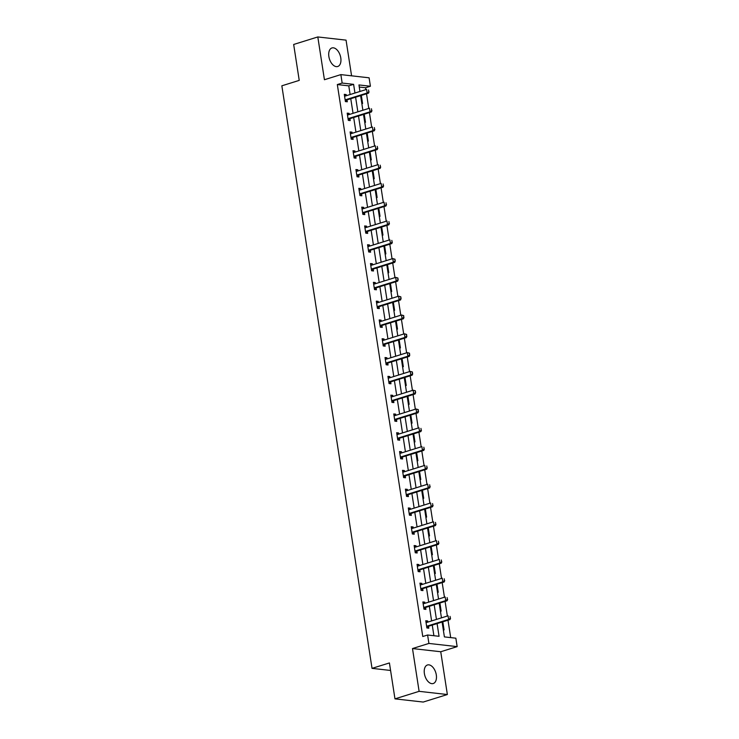 <?xml version="1.0" encoding="UTF-8"?>
<svg xmlns="http://www.w3.org/2000/svg" width="739" height="739" viewBox="0 0 739 739"><rect width="100%" height="100%" fill="white"/><g stroke="black" fill="none" stroke-linecap="round" stroke-linejoin="round"><path stroke-width="1.11" d="M436.306 674.929A9.709 5.663 72.7 0 0 427.456 664.98A9.709 5.663 72.7 0 0 424.389 673.58A9.709 5.663 72.7 0 0 433.239 683.52A9.709 5.663 72.7 0 0 436.306 674.929M340.781 57.901A9.709 5.663 72.7 0 0 331.94 47.952A9.709 5.663 72.7 0 0 328.873 56.552A9.709 5.663 72.7 0 0 337.714 66.501A9.709 5.663 72.7 0 0 340.781 57.901M442.098 622.035L444.398 636.898L455.852 638.191L457.155 646.625L428.906 643.438L427.604 635.004L439.058 636.297L437.091 623.596M440.74 651.743L412.491 648.556L419.115 691.334L394.968 698.863L423.216 702.05L447.363 694.531L440.74 651.743L457.155 646.625M351.579 75.831L346.055 40.137L317.807 36.95L324.43 79.729L340.855 74.611L369.103 77.807L370.405 86.241L358.951 84.948L359.958 91.46M365.87 89.622L365.574 87.747L370.405 86.241M450.698 637.609L448 620.197M447.354 616.021L445.09 601.398M444.444 597.223L442.181 582.6M441.534 578.425L439.271 563.792M438.624 559.626L436.361 544.994M435.714 540.828L433.451 526.196M432.805 522.02L430.541 507.397M429.895 503.222L427.632 488.599M426.985 484.424L424.722 469.792M424.075 465.625L421.812 450.993M421.165 446.827L418.902 432.195M418.256 428.02L415.992 413.397M415.346 409.221L413.083 394.598M412.436 390.423L410.173 375.791M409.526 371.625L407.254 356.992M406.616 352.826L404.344 338.194M403.706 334.019L401.434 319.396M400.787 315.22L398.524 300.597M397.878 296.422L395.614 281.799M394.968 277.624L392.705 262.992M392.058 258.826L389.795 244.193M389.148 240.027L386.885 225.395M386.238 221.22L383.975 206.597M383.329 202.421L381.065 187.798M380.419 183.623L378.156 168.991M377.509 164.825L375.246 150.193M374.599 146.026L372.336 131.394M371.689 127.219L369.426 112.596M368.779 108.421L366.516 93.798M419.115 691.334L447.363 694.531M394.968 698.863L389.416 662.948L372.031 668.361L281.845 85.807L299.23 80.385L293.669 44.469L317.807 36.95M372.031 668.361L390.571 670.458M365.574 87.747L359.274 87.036M360.697 96.19L361.463 96.282L362.581 103.515L361.814 103.423M363.606 114.998L364.373 115.081L365.491 122.314L364.724 122.221M366.516 133.796L367.283 133.879L368.401 141.112L367.634 141.029M369.426 152.594L370.193 152.677L371.311 159.91L370.544 159.827M372.336 171.393L373.103 171.485L374.22 178.709L373.454 178.626M375.246 190.191L376.012 190.283L377.13 197.507L376.363 197.424M378.156 208.998L378.922 209.082L380.04 216.315L379.273 216.222M381.065 227.797L381.832 227.88L382.95 235.113L382.183 235.03M383.975 246.595L384.742 246.678L385.86 253.911L385.093 253.828M386.885 265.393L387.652 265.477L388.769 272.709L388.012 272.626M389.795 284.192L390.561 284.284L391.679 291.508L390.922 291.425M392.705 302.99L393.471 303.082L394.589 310.315L393.832 310.223M395.624 321.798L396.381 321.881L397.499 329.114L396.741 329.021M398.533 340.596L399.291 340.679L400.418 347.912L399.651 347.829M401.443 359.394L402.201 359.477L403.328 366.71L402.561 366.627M404.353 378.192L405.12 378.285L406.238 385.509L405.471 385.425M407.263 396.991L408.03 397.083L409.147 404.316L408.381 404.224M410.173 415.798L410.939 415.881L412.057 423.114L411.29 423.022M413.083 434.597L413.849 434.68L414.967 441.913L414.2 441.83M415.992 453.395L416.759 453.478L417.877 460.711L417.11 460.628M418.902 472.193L419.669 472.286L420.787 479.509L420.02 479.426M421.812 490.992L422.579 491.084L423.696 498.308L422.93 498.225M424.722 509.799L425.488 509.882L426.606 517.115L425.84 517.023M427.632 528.597L428.398 528.681L429.516 535.914L428.749 535.83M430.541 547.396L431.308 547.479L432.426 554.712L431.659 554.629M433.451 566.194L434.218 566.277L435.336 573.51L434.578 573.427M436.361 584.992L437.128 585.085L438.245 592.308L437.488 592.225M439.271 603.791L440.038 603.883L441.155 611.116L440.398 611.024M442.19 622.598L442.947 622.681L444.074 629.914L443.308 629.822M350.12 94.527L348.78 85.853L337.326 84.56L422.773 636.51L427.604 635.004M433.904 635.716L432.26 625.102M431.613 620.926L429.35 606.303M428.703 602.128L426.44 587.505M425.793 583.33L423.53 568.697M422.884 564.531L420.62 549.899M419.974 545.733L417.711 531.101M417.064 526.925L414.801 512.303M414.154 508.127L411.891 493.504M411.244 489.329L408.981 474.706M408.334 470.531L406.071 455.898M405.425 451.732L403.161 437.1M402.515 432.925L400.242 418.302M399.605 414.126L397.333 399.503M396.695 395.328L394.423 380.705M393.776 376.53L391.513 361.898M390.866 357.731L388.603 343.099M387.957 338.933L385.693 324.301M385.047 320.126L382.784 305.503M382.137 301.327L379.874 286.704M379.227 282.529L376.964 267.897M376.317 263.731L374.054 249.098M373.407 244.932L371.144 230.3M370.498 226.125L368.234 211.502M367.588 207.326L365.325 192.703M364.678 188.528L362.415 173.896M361.768 169.73L359.505 155.098M358.858 150.932L356.595 136.299M355.949 132.124L353.676 117.501M353.039 113.326L350.766 98.703M346.369 95.7L346.194 94.555L344.282 94.343L345.399 101.576L347.312 101.788L347.016 99.913M349.279 114.499L349.104 113.353L347.191 113.141L348.309 120.374L350.221 120.586L349.926 118.711M352.189 133.297L352.013 132.152L350.101 131.939L351.219 139.172L353.131 139.385L352.845 137.509M355.099 152.095L354.923 150.959L353.011 150.738L354.129 157.97L356.041 158.183L355.755 156.317M358.009 170.903L357.833 169.758L355.921 169.545L357.039 176.769L358.951 176.99L358.664 175.115M360.918 189.701L360.743 188.556L358.831 188.343L359.958 195.567L361.861 195.789L361.574 193.914M363.828 208.5L363.653 207.354L361.74 207.142L362.867 214.375L364.77 214.587L364.484 212.712M366.738 227.298L366.562 226.152L364.65 225.94L365.777 233.173L367.68 233.385L367.394 231.51M369.648 246.096L369.472 244.96L367.569 244.738L368.687 251.971L370.59 252.184L370.304 250.309M372.558 264.904L372.382 263.758L370.479 263.537L371.597 270.77L373.5 270.991L373.213 269.116L371.532 270.382M375.467 283.702L375.292 282.557L373.389 282.344L374.507 289.568L376.41 289.79L376.123 287.914L374.442 289.18M378.377 302.5L378.202 301.355L376.299 301.142L377.417 308.375L379.329 308.588L379.033 306.713L377.352 307.978M381.296 321.299L381.112 320.153L379.209 319.941L380.326 327.174L382.239 327.386L381.943 325.511L380.262 326.777M384.206 340.097L384.021 338.961L382.118 338.739L383.236 345.972L385.148 346.185L384.853 344.309L383.171 345.575M387.116 358.895L386.94 357.759L385.028 357.537L386.146 364.77L388.058 364.992L387.763 363.117L386.091 364.382M390.026 377.703L389.85 376.557L387.938 376.345L389.056 383.569L390.968 383.79L390.672 381.915L389 383.181M392.936 396.501L392.76 395.356L390.848 395.143L391.966 402.376L393.878 402.589L393.582 400.714L391.91 401.979M395.845 415.3L395.67 414.154L393.758 413.942L394.875 421.175L396.788 421.387L396.492 419.512L394.82 420.777M398.755 434.098L398.58 432.952L396.667 432.74L397.785 439.973L399.697 440.185L399.411 438.31M401.665 452.896L401.489 451.76L399.577 451.538L400.695 458.771L402.607 458.984L402.321 457.118M404.575 471.704L404.399 470.558L402.487 470.346L403.605 477.57L405.517 477.791L405.231 475.916M407.485 490.502L407.309 489.357L405.397 489.144L406.524 496.368L408.427 496.59L408.14 494.714M410.394 509.3L410.219 508.155L408.307 507.942L409.434 515.175L411.337 515.388L411.05 513.513M413.304 528.099L413.129 526.953L411.217 526.741L412.344 533.974L414.246 534.186L413.96 532.311M416.214 546.897L416.039 545.761L414.136 545.539L415.253 552.772L417.156 552.984L416.87 551.109M419.124 565.704L418.948 564.559L417.045 564.337L418.163 571.57L420.066 571.792L419.78 569.917M422.034 584.503L421.858 583.357L419.955 583.145L421.073 590.369L422.976 590.59L422.69 588.715M424.953 603.301L424.768 602.156L422.865 601.943L423.983 609.176L425.895 609.389L425.599 607.513M427.863 622.099L427.678 620.954L425.775 620.742L426.893 627.974L428.805 628.187L428.509 626.312M412.491 648.556L428.906 643.438M337.326 84.56L342.157 83.054L340.855 74.611M360.604 95.636L362.877 110.259M363.514 114.434L365.787 129.066M366.433 133.232L368.696 147.865M369.343 152.031L371.606 166.663M372.253 170.838L374.516 185.461M375.163 189.637L377.426 204.26M378.072 208.435L380.336 223.067M380.982 227.233L383.245 241.865M383.892 246.032L386.155 260.664M386.802 264.839L389.065 279.462M389.712 283.637L391.975 298.26M392.621 302.436L394.885 317.059M395.531 321.234L397.794 335.866M398.441 340.032L400.704 354.665M401.351 358.831L403.614 373.463M404.261 377.638L406.524 392.261M407.171 396.437L409.443 411.06M410.08 415.235L412.353 429.867M412.999 434.033L415.263 448.665M415.909 452.831L418.172 467.464M418.819 471.639L421.082 486.262M421.729 490.437L423.992 505.06M424.639 509.236L426.902 523.868M427.548 528.034L429.812 542.666M430.458 546.832L432.721 561.464M433.368 565.64L435.631 580.263M436.278 584.438L438.541 599.061M439.188 603.236L441.451 617.859M354.951 93.022L353.611 84.348L342.157 83.054M436.444 619.421L434.181 604.798M433.534 600.622L431.271 585.999M430.625 581.824L428.361 567.201M427.715 563.026L425.452 548.393M424.805 544.227L422.542 529.595M421.895 525.429L419.632 510.797M418.985 506.621L416.713 491.998M416.075 487.823L413.803 473.2M413.156 469.025L410.893 454.393M410.247 450.227L407.983 435.594M407.337 431.428L405.074 416.796M404.427 412.621L402.164 397.998M401.517 393.822L399.254 379.199M398.607 375.024L396.344 360.392M395.698 356.226L393.434 341.594M392.788 337.427L390.525 322.795M389.878 318.62L387.615 303.997M386.968 299.822L384.705 285.199M384.058 281.023L381.795 266.4M381.148 262.225L378.885 247.593M378.239 243.427L375.975 228.794M375.329 224.628L373.066 209.996M372.419 205.821L370.147 191.198M369.509 187.022L367.237 172.399M366.59 168.224L364.327 153.592M363.68 149.426L361.417 134.794M360.771 130.627L358.507 115.995M357.861 111.82L355.598 97.197M348.78 85.853L353.611 84.348M344.402 95.109L346.194 94.555M360.743 96.504L361.463 96.282M363.653 115.302L364.373 115.081M347.312 113.917L349.104 113.353M366.562 134.101L367.283 133.879M350.221 132.715L352.013 132.152M369.472 152.908L370.193 152.677M353.131 151.513L354.923 150.959M372.382 171.707L373.103 171.485M356.041 170.312L357.833 169.758M375.292 190.505L376.012 190.283M358.951 189.11L360.743 188.556M378.202 209.303L378.922 209.082M361.861 207.918L363.653 207.354M381.112 228.102L381.832 227.88M364.77 226.716L366.562 226.152M384.021 246.9L384.742 246.678M367.68 245.514L369.472 244.96M386.94 265.707L387.652 265.477M370.599 264.313L372.382 263.758M389.85 284.506L390.561 284.284M373.509 283.111L375.292 282.557M392.76 303.304L393.471 303.082M376.419 301.918L378.202 301.355M395.67 322.102L396.381 321.881M379.329 320.717L381.112 320.153M398.58 340.901L399.291 340.679M382.239 339.515L384.021 338.961M401.489 359.708L402.201 359.477M385.148 358.313L386.94 357.759M404.399 378.507L405.12 378.285M388.058 377.112L389.85 376.557M407.309 397.305L408.03 397.083M390.968 395.91L392.76 395.356M410.219 416.103L410.939 415.881M393.878 414.718L395.67 414.154M413.129 434.901L413.849 434.68M396.788 433.516L398.58 432.952M416.039 453.709L416.759 453.478M399.697 452.314L401.489 451.76M418.948 472.507L419.669 472.286M402.607 471.112L404.399 470.558M421.858 491.306L422.579 491.084M405.517 489.911L407.309 489.357M424.768 510.104L425.488 509.882M408.427 508.718L410.219 508.155M427.678 528.902L428.398 528.681M411.337 527.517L413.129 526.953M430.588 547.701L431.308 547.479M414.256 546.315L416.039 545.761M433.507 566.508L434.218 566.277M417.166 565.113L418.948 564.559M436.416 585.306L437.128 585.085M420.075 583.912L421.858 583.357M439.326 604.105L440.038 603.883M422.985 602.719L424.768 602.156M442.236 622.903L442.947 622.681M425.895 621.517L427.678 620.954M368.826 91.784L368.549 89.982L368.826 91.784L367.135 93.012L368.512 93.169L347.265 99.793A1.247 0.979 -83.6 0 0 346.979 99.941L345.344 101.178M344.54 96.015L345.03 96.061A1.247 0.979 -83.6 0 0 345.335 96.024L366.581 89.401L367.135 93.012L345.889 99.636A1.247 0.979 -83.6 0 0 345.603 99.783L345.178 100.107M368.512 93.169L369.057 91.812M371.735 110.582L371.458 108.781L371.735 110.582L370.045 111.82L371.421 111.968L350.175 118.591A1.247 0.979 -83.6 0 0 349.889 118.739L348.254 119.977M347.45 114.813L347.94 114.859A1.247 0.979 -83.6 0 0 348.245 114.822L369.491 108.199L370.045 111.82L348.799 118.434A1.247 0.979 -83.6 0 0 348.522 118.582L348.087 118.914M371.421 111.968L371.966 110.61M374.645 129.39L374.368 127.579L374.645 129.39L372.955 130.618L374.331 130.775L353.085 137.389A1.247 0.979 -83.6 0 0 352.799 137.537L351.164 138.775M350.36 133.62L350.849 133.657A1.247 0.979 -83.6 0 0 351.154 133.62L372.401 126.997L372.955 130.618L351.709 137.242A1.247 0.979 -83.6 0 0 351.431 137.389L350.997 137.713M374.331 130.775L374.876 129.408M377.555 148.188L377.278 146.377L377.555 148.188L375.865 149.417L377.241 149.574L355.995 156.197A1.247 0.979 -83.6 0 0 355.708 156.345L354.073 157.583M353.27 152.419L353.759 152.456A1.247 0.979 -83.6 0 0 354.064 152.419L375.31 145.805L375.865 149.417L354.618 156.04A1.247 0.979 -83.6 0 0 354.341 156.188L353.907 156.511M377.241 149.574L377.786 148.216M380.465 166.986L380.188 165.176L380.465 166.986L378.784 168.215L380.151 168.372L358.905 174.995A1.247 0.979 -83.6 0 0 358.618 175.143L356.983 176.381M356.18 171.217L356.669 171.254A1.247 0.979 -83.6 0 0 356.974 171.226L378.22 164.603L378.784 168.215L357.528 174.838A1.247 0.979 -83.6 0 0 357.251 174.986L356.817 175.309M380.151 168.372L380.696 167.014M383.375 185.785L383.098 183.974L383.375 185.785L381.693 187.013L383.061 187.17L361.814 193.794A1.247 0.979 -83.6 0 0 361.537 193.941L359.893 195.179M359.089 190.015L359.579 190.052A1.247 0.979 -83.6 0 0 359.884 190.025L381.13 183.401L381.693 187.013L360.447 193.636A1.247 0.979 -83.6 0 0 360.161 193.784L359.727 194.108M383.061 187.17L383.606 185.812M386.285 204.583L386.007 202.782L386.285 204.583L384.603 205.821L385.97 205.969L364.724 212.592A1.247 0.979 -83.6 0 0 364.447 212.74L362.803 213.977M362.008 208.814L362.489 208.86A1.247 0.979 -83.6 0 0 362.794 208.823L384.04 202.2L384.603 205.821L363.357 212.435A1.247 0.979 -83.6 0 0 363.071 212.583L362.637 212.915M385.97 205.969L386.515 204.611M389.194 223.39L388.917 221.58L389.194 223.39L387.513 224.619L388.88 224.776L367.634 231.39A1.247 0.979 -83.6 0 0 367.357 231.538L365.713 232.776M364.918 227.621L365.399 227.658A1.247 0.979 -83.6 0 0 365.703 227.621L386.95 220.998L387.513 224.619L366.267 231.242A1.247 0.979 -83.6 0 0 365.981 231.39L365.546 231.713M388.88 224.776L389.425 223.409M392.113 242.189L391.827 240.378L392.113 242.189L390.423 243.417L391.799 243.574L370.544 250.188A1.247 0.979 -83.6 0 0 370.267 250.336L368.622 251.583M367.828 246.42L368.308 246.457A1.247 0.979 -83.6 0 0 368.613 246.42L389.859 239.806L390.423 243.417L369.177 250.041A1.247 0.979 -83.6 0 0 368.89 250.188L368.456 250.512M391.799 243.574L392.335 242.216M372.087 268.839L373.463 268.996L394.709 262.373L393.333 262.216L372.087 268.839A1.247 0.979 -83.6 0 0 371.8 268.987L371.366 269.31M373.463 268.996A1.247 0.979 -83.6 0 0 373.177 269.144L371.8 268.987M394.737 259.177L395.245 261.015L394.968 259.204L392.769 258.604L394.968 259.204M370.738 265.218L371.227 265.255A1.247 0.979 -83.6 0 0 371.523 265.218L392.769 258.604L393.333 262.216L395.023 260.987M394.709 262.373L395.245 261.015M374.996 287.637L376.373 287.794L397.619 281.171L396.243 281.014L374.996 287.637A1.247 0.979 -83.6 0 0 374.71 287.785L374.276 288.108M376.373 287.794A1.247 0.979 -83.6 0 0 376.086 287.942L374.71 287.785M397.647 277.975L398.155 279.813L397.878 278.003L395.679 277.402L397.878 278.003M373.648 284.016L374.137 284.053A1.247 0.979 -83.6 0 0 374.433 284.025L395.679 277.402L396.243 281.014L397.933 279.785M397.619 281.171L398.155 279.813M377.906 306.436L379.283 306.593L400.529 299.969L399.152 299.812L377.906 306.436A1.247 0.979 -83.6 0 0 377.62 306.583L377.186 306.916M379.283 306.593A1.247 0.979 -83.6 0 0 378.996 306.74L377.62 306.583M400.556 296.782L401.074 298.611L400.787 296.801L398.589 296.2L400.787 296.801M376.557 302.814L377.047 302.861A1.247 0.979 -83.6 0 0 377.343 302.824L398.589 296.2L399.152 299.812L400.843 298.584M400.529 299.969L401.074 298.611M380.816 325.234L382.192 325.391L403.439 318.768L402.062 318.62L380.816 325.234A1.247 0.979 -83.6 0 0 380.53 325.382L380.105 325.714M382.192 325.391A1.247 0.979 -83.6 0 0 381.906 325.539L380.53 325.382M403.466 315.581L403.753 317.382L403.697 315.608L401.499 314.999L403.697 315.608M379.467 321.622L379.957 321.659A1.247 0.979 -83.6 0 0 380.252 321.622L401.499 314.999L402.062 318.62L403.753 317.382M403.439 318.768L403.984 317.41M383.726 344.041L385.102 344.189L406.348 337.575L404.972 337.418L383.726 344.041A1.247 0.979 -83.6 0 0 383.439 344.189L383.014 344.513M385.102 344.189A1.247 0.979 -83.6 0 0 384.816 344.337L383.439 344.189M406.385 334.379L406.662 336.19L406.607 334.407L404.418 333.797L406.607 334.407M382.377 340.42L382.867 340.457A1.247 0.979 -83.6 0 0 383.162 340.42L404.418 333.797L404.972 337.418L406.662 336.19M406.348 337.575L406.893 336.208M386.636 362.84L388.012 362.997L409.258 356.374L407.882 356.216L386.636 362.84A1.247 0.979 -83.6 0 0 386.349 362.988L385.924 363.311M388.012 362.997A1.247 0.979 -83.6 0 0 387.726 363.145L386.349 362.988M409.295 353.177L409.572 354.988L409.517 353.205L407.328 352.605L409.517 353.205M385.287 359.219L385.776 359.256A1.247 0.979 -83.6 0 0 386.081 359.219L407.328 352.605L407.882 356.216L409.572 354.988M409.258 356.374L409.803 355.016M389.545 381.638L390.922 381.795L412.168 375.172L410.792 375.015L389.545 381.638A1.247 0.979 -83.6 0 0 389.259 381.786L388.834 382.109M390.922 381.795A1.247 0.979 -83.6 0 0 390.635 381.943L389.259 381.786M412.205 371.976L412.482 373.786L412.427 372.003L410.237 371.403L412.427 372.003M388.197 378.017L388.686 378.054A1.247 0.979 -83.6 0 0 388.991 378.026L410.237 371.403L410.792 375.015L412.482 373.786M412.168 375.172L412.713 373.814M392.455 400.436L393.832 400.593L415.078 393.97L413.701 393.813L392.455 400.436A1.247 0.979 -83.6 0 0 392.169 400.584L391.744 400.907M393.832 400.593A1.247 0.979 -83.6 0 0 393.545 400.741L392.169 400.584M415.115 390.783L415.623 392.612L415.346 390.802L413.147 390.201L415.346 390.802M391.107 396.815L391.596 396.861A1.247 0.979 -83.6 0 0 391.901 396.825L413.147 390.201L413.701 393.813L415.392 392.585M415.078 393.97L415.623 392.612M395.365 419.235L396.741 419.392L417.988 412.768L416.611 412.621L395.365 419.235A1.247 0.979 -83.6 0 0 395.088 419.382L394.654 419.715M396.741 419.392A1.247 0.979 -83.6 0 0 396.455 419.54L395.088 419.382M418.025 409.582L418.302 411.383L418.256 409.609L416.057 409L418.256 409.609M394.016 415.614L394.506 415.66A1.247 0.979 -83.6 0 0 394.811 415.623L416.057 409L416.611 412.621L418.302 411.383M417.988 412.768L418.533 411.411M421.212 430.19L420.934 428.38L421.212 430.19L419.521 431.419L420.897 431.576L399.651 438.19A1.247 0.979 -83.6 0 0 399.365 438.338L397.73 439.576M396.926 434.421L397.416 434.458A1.247 0.979 -83.6 0 0 397.721 434.421L418.967 427.798L419.521 431.419L398.275 438.042A1.247 0.979 -83.6 0 0 397.998 438.19L397.564 438.513M420.897 431.576L421.442 430.209M424.121 448.989L423.844 447.178L424.121 448.989L422.431 450.217L423.807 450.374L402.561 456.998A1.247 0.979 -83.6 0 0 402.275 457.145L400.64 458.383M399.836 453.219L400.326 453.256A1.247 0.979 -83.6 0 0 400.63 453.219L421.877 446.605L422.431 450.217L401.185 456.841A1.247 0.979 -83.6 0 0 400.907 456.988L400.473 457.312M423.807 450.374L424.352 449.016M427.031 467.787L426.754 465.976L427.031 467.787L425.35 469.016L426.717 469.173L405.471 475.796A1.247 0.979 -83.6 0 0 405.194 475.944L403.549 477.182M402.746 472.018L403.235 472.055A1.247 0.979 -83.6 0 0 403.54 472.027L424.786 465.404L425.35 469.016L404.094 475.639A1.247 0.979 -83.6 0 0 403.817 475.787L403.383 476.11M426.717 469.173L427.262 467.815M429.941 486.585L429.664 484.775L429.941 486.585L428.26 487.814L429.627 487.971L408.381 494.594A1.247 0.979 -83.6 0 0 408.104 494.742L406.459 495.98M405.656 490.816L406.145 490.853A1.247 0.979 -83.6 0 0 406.45 490.825L427.696 484.202L428.26 487.814L407.013 494.437A1.247 0.979 -83.6 0 0 406.727 494.585L406.293 494.908M429.627 487.971L430.172 486.613M432.851 505.384L432.574 503.582L432.851 505.384L431.17 506.621L432.537 506.769L411.29 513.393A1.247 0.979 -83.6 0 0 411.013 513.54L409.369 514.778M408.575 509.614L409.055 509.661A1.247 0.979 -83.6 0 0 409.36 509.624L430.606 503L431.17 506.621L409.923 513.236A1.247 0.979 -83.6 0 0 409.637 513.383L409.203 513.716M432.537 506.769L433.082 505.411M435.761 524.191L435.483 522.381L435.761 524.191L434.079 525.42L435.447 525.577L414.2 532.191A1.247 0.979 -83.6 0 0 413.923 532.339L412.279 533.576M411.484 528.422L411.965 528.459A1.247 0.979 -83.6 0 0 412.27 528.422L433.516 521.799L434.079 525.42L412.833 532.043A1.247 0.979 -83.6 0 0 412.547 532.191L412.113 532.514M435.447 525.577L435.992 524.21M438.68 542.989L438.393 541.179L438.68 542.989L436.989 544.218L438.366 544.375L417.11 550.989A1.247 0.979 -83.6 0 0 416.833 551.137L415.189 552.384M414.394 547.22L414.884 547.257A1.247 0.979 -83.6 0 0 415.179 547.22L436.426 540.606L436.989 544.218L415.743 550.841A1.247 0.979 -83.6 0 0 415.457 550.989L415.022 551.312M438.366 544.375L438.901 543.017M441.589 561.788L441.303 559.977L441.589 561.788L439.899 563.016L441.275 563.173L420.029 569.797A1.247 0.979 -83.6 0 0 419.743 569.945L418.098 571.182M417.304 566.019L417.794 566.056A1.247 0.979 -83.6 0 0 418.089 566.019L439.336 559.405L439.899 563.016L418.653 569.64A1.247 0.979 -83.6 0 0 418.366 569.787L417.932 570.111M441.275 563.173L441.811 561.816M444.499 580.586L444.213 578.776L444.499 580.586L442.809 581.815L444.185 581.972L422.939 588.595A1.247 0.979 -83.6 0 0 422.653 588.743L421.008 589.981M420.214 584.817L420.703 584.854A1.247 0.979 -83.6 0 0 420.999 584.826L442.245 578.203L442.809 581.815L421.563 588.438A1.247 0.979 -83.6 0 0 421.276 588.586L420.842 588.909M444.185 581.972L444.721 580.614M447.409 599.384L447.123 597.583L447.409 599.384L445.719 600.613L447.095 600.77L425.849 607.393A1.247 0.979 -83.6 0 0 425.562 607.541L423.918 608.779M423.124 603.615L423.613 603.661A1.247 0.979 -83.6 0 0 423.909 603.624L445.155 597.001L445.719 600.613L424.472 607.236A1.247 0.979 -83.6 0 0 424.186 607.384L423.752 607.717M447.095 600.77L447.64 599.412M450.319 618.183L450.042 616.381L450.319 618.183L448.628 619.421L450.005 619.568L428.759 626.192A1.247 0.979 -83.6 0 0 428.472 626.339L426.828 627.577M426.033 622.423L426.523 622.46A1.247 0.979 -83.6 0 0 426.819 622.423L448.065 615.799L448.628 619.421L427.382 626.035A1.247 0.979 -83.6 0 0 427.096 626.182L426.671 626.515M450.005 619.568L450.55 618.21M345.603 99.783L346.979 99.941M345.889 99.636L347.265 99.793M348.522 118.582L349.889 118.739M348.799 118.434L350.175 118.591M351.431 137.389L352.799 137.537M351.709 137.242L353.085 137.389M354.341 156.188L355.708 156.345M354.618 156.04L355.995 156.197M357.251 174.986L358.618 175.143M357.528 174.838L358.905 174.995M360.161 193.784L361.537 193.941M360.447 193.636L361.814 193.794M363.071 212.583L364.447 212.74M363.357 212.435L364.724 212.592M365.981 231.39L367.357 231.538M366.267 231.242L367.634 231.39M368.89 250.188L370.267 250.336M369.177 250.041L370.544 250.188M397.998 438.19L399.365 438.338M398.275 438.042L399.651 438.19M400.907 456.988L402.275 457.145M401.185 456.841L402.561 456.998M403.817 475.787L405.194 475.944M404.094 475.639L405.471 475.796M406.727 494.585L408.104 494.742M407.013 494.437L408.381 494.594M409.637 513.383L411.013 513.54M409.923 513.236L411.29 513.393M412.547 532.191L413.923 532.339M412.833 532.043L414.2 532.191M415.457 550.989L416.833 551.137M415.743 550.841L417.11 550.989M418.366 569.787L419.743 569.945M418.653 569.64L420.029 569.797M421.276 588.586L422.653 588.743M421.563 588.438L422.939 588.595M424.186 607.384L425.562 607.541M424.472 607.236L425.849 607.393M427.096 626.182L428.472 626.339M427.382 626.035L428.759 626.192"/></g></svg>
